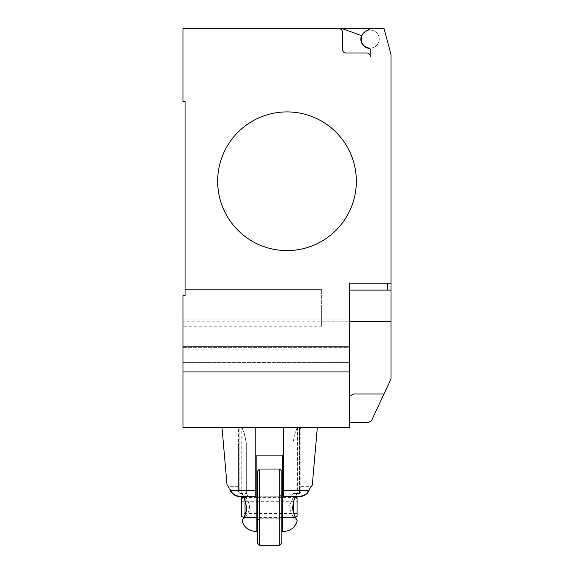 <?xml version="1.0" encoding="UTF-8"?>
<svg xmlns="http://www.w3.org/2000/svg" width="574" height="574" viewBox="0 0 574 574"><rect width="100%" height="100%" fill="white"/><g stroke="black" fill="none" stroke-linecap="round" stroke-linejoin="round"><path stroke-width="0.43" stroke-dasharray="2.87 2.15" d="M255.796 427.415L221.994 427.415L255.796 427.415L241.582 427.415L255.796 427.415L255.796 496.761L255.796 427.415L255.796 496.761L239.846 496.761L239.846 496.108C235.699 495.613 232.929 494.027 231.53 491.366L230.239 490.433L231.53 491.366C232.929 494.027 235.699 495.613 239.846 496.108L239.846 496.761L248.8 496.761A31.391 15.197 -0 0 1 247.803 496.108L246.318 493.403L246.311 443.02C244.624 433.549 243.046 428.348 241.582 427.415L243.85 432.007L246.311 443.02L246.311 493.403L247.803 496.108A31.391 15.197 0 0 0 248.8 496.761L239.846 496.761C235.039 496.158 231.839 494.049 230.239 490.433L255.796 490.433M238.461 428.807L238.461 443.02L238.461 428.807L239.846 427.415L239.846 443.02L239.846 427.415L241.582 427.415M238.461 491.975L239.846 493.403L238.461 491.975L238.461 443.02L238.461 491.975M239.846 493.403L246.311 493.403L239.846 493.403L239.846 443.02L238.461 443.02L239.846 443.02L239.846 493.403M231.53 491.358C227.483 484.772 227.483 484.772 231.53 491.358C227.483 484.772 227.483 484.772 231.53 491.358M238.461 486.357L228.423 486.357L227.211 485.367M227.376 485.618L228.179 486.903M228.222 486.982L230.239 490.433M247.803 496.108L239.846 496.108L247.803 496.108M297.748 427.415L283.534 427.415L299.484 427.415L299.484 443.02L293.013 443.02C294.706 433.549 296.284 428.348 297.748 427.415L295.481 432.007L293.013 443.02L293.013 493.403L293.013 443.02L299.484 443.02L299.484 493.403L300.869 491.975L300.869 428.807L300.869 491.975L299.484 493.403L293.013 493.403L291.527 496.108L293.013 493.403L299.484 493.403L299.484 427.415L300.869 428.807M283.534 427.415L317.336 427.415L283.534 427.415L283.534 496.761L283.534 427.415L283.534 490.433L309.092 490.433L307.8 491.366C306.401 494.027 303.632 495.613 299.484 496.108C303.632 495.613 306.401 494.027 307.8 491.366L309.092 490.433L310.484 488.008M291.527 496.108A31.391 15.197 0 0 1 290.53 496.761L283.534 496.761L290.53 496.761A31.391 15.197 0 0 0 291.527 496.108L299.484 496.108L291.527 496.108M300.869 491.975L300.869 486.357L300.869 491.975M307.8 491.358C311.847 484.772 311.847 484.772 307.8 491.358C311.847 484.772 311.847 484.772 307.8 491.358M283.534 490.433L283.534 496.761L299.484 496.761L290.53 496.761L299.484 496.761L299.484 496.108L299.484 496.761C304.285 496.158 307.492 494.049 309.092 490.433M241.754 427.415L297.576 427.415L241.754 427.415L241.754 493.296C242.773 492.521 250.587 510.013 243.792 517.561L256.836 517.561L256.836 455.153L282.494 455.153L282.494 517.561L282.494 496.761L282.494 517.561L295.538 517.561C288.744 510.013 296.557 492.528 297.576 493.288L295.538 496.761M297.576 427.415L297.576 493.288L293.587 497.464L294.103 496.761L293.587 496.761L290.157 504.288C288.801 506.117 290.566 513.335 293.587 516.858L294.103 517.561L293.587 516.865C292.073 515.624 290.81 512.388 289.791 507.165C290.487 502.587 291.75 499.351 293.587 497.464L257.532 497.407M282.494 493.984L282.494 520.338L282.494 493.984L281.798 493.984L281.798 507.165L281.798 493.984L279.717 496.065L279.717 507.165L279.717 469.023M257.532 543.219L257.532 507.165L257.532 520.338L259.613 518.257L259.613 507.165L259.613 518.257L279.717 518.257L279.717 507.165L279.717 518.257L281.798 520.338L281.798 507.165L281.798 520.338L282.494 520.338M282.494 517.561L282.494 485.346L282.494 517.561L257.532 517.561M281.798 485.346L281.798 528.977L281.798 485.346M259.613 469.023L259.613 545.3M281.798 471.103L281.798 543.219M257.532 520.338L257.532 471.103M279.717 545.3L279.717 496.065L259.613 496.065L257.532 493.984M245.048 517.734L245.292 517.102M245.048 496.589L245.708 497.407C247.882 500.155 249.159 503.405 249.539 507.165C250.199 510.623 244.969 518.315 245.22 517.561L245.227 517.554M283.707 531.431L282.494 531.431M295.538 517.561L296.371 519.133M297.095 520.453L293.587 517.561L293.587 516.865L293.587 517.561L295.301 517.102M243.972 497.106L245.048 496.761L245.22 517.561L242.25 520.417M243.419 518.272L243.792 517.561M257.532 496.819L293.587 496.761L295.301 497.22M245.45 517.253C246.662 515.983 247.896 513.579 249.166 510.035C250.845 508.284 248.09 499.717 245.45 497.07L245.048 496.976M245.048 496.668L245.45 497.07M243.792 496.761L241.754 493.296L245.22 496.761L243.943 497.055M246.784 497.048L245.607 497.048M245.292 497.22L245.227 496.768M256.836 497.407L244.23 497.615M246.562 496.819L256.836 496.819M246.784 496.905L245.507 496.905M297.052 500.951L241.582 500.951L241.582 498.282L241.582 501.31L297.052 501.31L297.052 498.282L297.052 513.4L297.052 501.31M241.582 497.687L241.582 516.636M241.582 500.951L241.582 501.31M243.943 517.267L245.048 517.561L245.048 514.878M245.048 499.437L245.048 497.407M297.052 497.687L297.052 516.636M293.587 496.819L295.28 497.263M295.029 497.773L293.587 497.407M293.587 501.346L293.587 512.969M217.661 181.255A69.339 69.339 0 0 1 287 111.908A69.339 69.339 0 0 1 356.339 181.255A69.339 69.339 0 0 0 287 111.908A69.339 69.339 0 0 0 217.661 181.255A69.339 69.339 0 0 0 287 250.594A69.339 69.339 0 0 0 356.339 181.255A69.339 69.339 0 0 1 287 250.594A69.339 69.339 0 0 1 217.661 181.255M349.408 347.672L349.408 305.031L349.408 362.581L349.408 319.94L349.408 347.672L349.408 346.402L182.984 346.402L182.984 362.581L182.984 305.031L182.984 321.21L349.408 321.21L349.408 362.581L349.408 347.672L182.984 347.672L182.984 362.581L182.984 346.402L349.408 346.402L349.408 321.21L321.67 321.21L321.67 326.211L321.67 289.425L185.065 289.425L185.065 295.667L182.984 295.667L182.984 326.211L321.67 326.211L321.67 289.425L321.67 326.211L182.984 326.211L182.984 346.402L349.408 346.402L182.984 346.402L182.984 321.21L182.984 362.581L182.984 295.667L185.065 295.667L182.984 295.667L182.984 347.672L182.984 295.667L185.065 295.667L185.065 289.425L185.065 295.667L185.065 289.425L321.67 289.425L185.065 289.425L321.67 289.425L321.67 321.21L349.408 321.21L349.408 305.031L349.408 321.21L182.984 321.21L182.984 319.94L182.984 362.581L182.984 347.672L349.408 347.672M182.984 319.94L182.984 305.031L182.984 319.94L349.408 319.94L321.67 319.94L321.67 305.031L321.67 319.94L349.408 319.94L182.984 319.94M182.984 371.945L349.408 371.945L182.984 371.945L182.984 427.415L349.408 427.415L349.408 371.945L182.984 371.945L182.984 295.667L185.065 295.667M349.408 371.945L349.408 283.183L349.408 396.211L349.408 290.121L391.016 290.121L391.016 378.969L371.392 420.929L368.128 422.564L349.408 422.564L349.408 420.283L349.408 422.564M349.408 396.211L353.649 393.986L349.408 396.211L349.408 420.283L349.408 396.211L353.649 393.986L384.013 393.986M387.543 290.121L349.408 290.121L387.543 290.121M185.065 101.512L182.984 101.512L182.984 28.7L339.004 28.7A3.466 3.466 0 0 1 342.477 32.166L342.477 49.5A3.466 3.466 0 0 0 345.943 52.973L366.743 52.973A3.466 3.466 0 0 1 370.208 56.439L370.208 49.407A1.385 1.385 0 0 0 369.01 48.037A9.012 9.012 0 0 0 379.055 37.36A9.012 9.012 0 0 0 365.717 31.29A9.012 9.012 0 0 1 379.055 37.36A9.012 9.012 0 0 1 369.01 48.037A9.012 9.012 0 0 0 379.055 37.36A9.012 9.012 0 0 0 365.717 31.29A9.012 9.012 0 0 1 379.055 37.36A9.012 9.012 0 0 1 369.01 48.037A9.012 9.012 0 0 1 365.717 31.29L370.208 28.7L365.717 31.29L370.208 28.7L384.078 28.7L391.016 54.58L391.016 283.183L349.408 283.183L349.408 290.121M391.016 283.183L391.016 290.121M365.717 31.29A9.012 9.012 0 0 0 369.01 48.037A1.385 1.385 0 0 1 369.828 48.453A9.363 9.363 0 0 1 361.512 35.631L342.463 28.7L361.512 35.631A9.363 9.363 0 0 0 369.828 48.453A9.363 9.363 0 0 1 361.512 35.631L342.463 28.7L370.208 28.7M369.01 48.037A1.385 1.385 0 0 1 370.208 49.407L370.208 56.439A3.466 3.466 0 0 0 366.743 52.973L345.943 52.973A3.466 3.466 0 0 1 342.477 49.5L342.477 32.166A3.466 3.466 0 0 0 339.004 28.7L342.463 28.7M369.828 48.453A1.385 1.385 0 0 1 370.208 49.407L370.208 56.439M366.743 52.973L345.943 52.973A3.466 3.466 0 0 1 342.477 49.5L342.477 32.166M391.016 332.425L391.016 339.973L391.016 332.425M391.016 347.514L391.016 339.973L391.016 347.514M391.016 336.307L391.016 328.759L391.016 336.307M391.016 343.625L391.016 351.173L391.016 343.625M391.016 339.765L391.016 321.325L349.408 321.325M246.311 443.02L239.846 443.02L246.311 443.02M300.869 443.02L299.484 443.02L300.869 443.02M292.647 507.165L289.791 507.165M246.684 507.165L249.539 507.165M300.869 486.357L310.907 486.357L312.292 485.095M297.052 500.923L241.582 500.923M297.052 513.4L241.582 513.4M282.494 496.761L257.532 496.761M182.984 362.581L349.408 362.581L182.984 362.581M182.984 305.031L349.408 305.031L182.984 305.031"/><path stroke-width="0.86" d="M255.796 490.433L230.239 490.433C226.07 483.401 226.07 483.401 230.239 490.433C231.839 494.049 235.039 496.158 239.846 496.761L255.796 496.761L255.796 427.415M310.484 488.008L312.292 485.095L317.336 427.415M283.534 490.433L309.092 490.433C313.253 483.401 313.253 483.401 309.092 490.433C307.492 494.049 304.285 496.158 299.484 496.761L283.534 496.761L283.534 427.415M282.494 485.346L281.798 485.346M257.532 517.561L256.836 517.561L256.836 531.431L255.624 531.431L256.836 531.431L256.836 455.153L282.494 455.153L282.494 531.431L282.494 528.977L281.798 528.977M259.613 545.3L259.613 469.023L279.717 469.023L279.717 545.3L259.613 545.3L257.532 543.219L257.532 471.103L259.613 469.023M279.717 545.3L281.798 543.219L281.798 471.103L279.717 469.023M282.494 531.431L283.707 531.431C290.702 530.979 295.208 527.391 297.217 520.675M296.371 519.133L297.095 520.453M295.538 496.761L293.773 500.779L292.647 507.165C292.604 510.221 293.572 513.687 295.538 517.561C297.791 521.759 297.791 521.752 295.531 517.561L282.494 517.561L282.494 528.977M256.836 517.561L243.792 517.561C241.539 521.752 241.539 521.752 243.792 517.561C245.758 513.687 246.72 510.221 246.684 507.165L243.792 496.761M242.25 520.417L243.419 518.272M243.943 517.267L241.582 516.636L241.582 497.687L243.943 497.055M241.582 497.737L243.972 497.106M245.048 514.878L245.048 499.437M244.23 497.615L241.582 498.282M295.28 497.263L297.052 497.737L297.052 498.282L295.029 497.773M297.052 497.737L295.301 497.22M295.301 517.102L297.052 516.636L297.052 498.282M293.587 512.969L293.587 501.346M257.532 497.407L256.836 497.407M256.836 496.819L257.532 496.819M356.339 181.255A69.339 69.339 0 0 1 287 250.594A69.339 69.339 0 0 1 217.661 181.255A69.339 69.339 0 0 0 287 250.594A69.339 69.339 0 0 0 356.339 181.255A69.339 69.339 0 0 0 287 111.908A69.339 69.339 0 0 0 217.661 181.255A69.339 69.339 0 0 1 287 111.908A69.339 69.339 0 0 1 356.339 181.255M349.408 371.945L182.984 371.945L182.984 427.415L349.408 427.415L349.408 283.183L391.016 283.183L391.016 54.58L384.078 28.7L339.004 28.7A3.466 3.466 0 0 1 342.477 32.166L342.477 49.5A3.466 3.466 0 0 0 345.943 52.973L366.743 52.973A3.466 3.466 0 0 1 370.208 56.439L370.208 49.407A1.385 1.385 0 0 0 369.01 48.037A9.012 9.012 0 0 1 365.717 31.29L370.208 28.7M349.408 290.121L391.016 290.121L391.016 283.183M349.408 422.564L368.128 422.564L371.392 420.929L391.016 378.969L391.016 290.121M349.408 396.211L353.649 393.986L384.013 393.986M182.984 371.945L182.984 295.667L185.065 295.667L185.065 101.512L182.984 101.512L182.984 28.7L339.004 28.7A3.466 3.466 0 0 1 342.477 32.166M185.065 295.667L185.065 101.512M365.717 31.29A9.012 9.012 0 0 0 369.01 48.037M370.208 56.439A3.466 3.466 0 0 0 366.743 52.973M342.463 28.7L361.512 35.631A9.363 9.363 0 0 0 369.828 48.453M349.408 321.325L391.016 321.325L391.016 339.765M387.543 290.121L387.543 283.183M227.039 485.095L221.994 427.415M242.106 520.675C244.122 527.391 248.628 530.979 255.624 531.431M257.532 496.761L256.836 496.761"/></g></svg>
